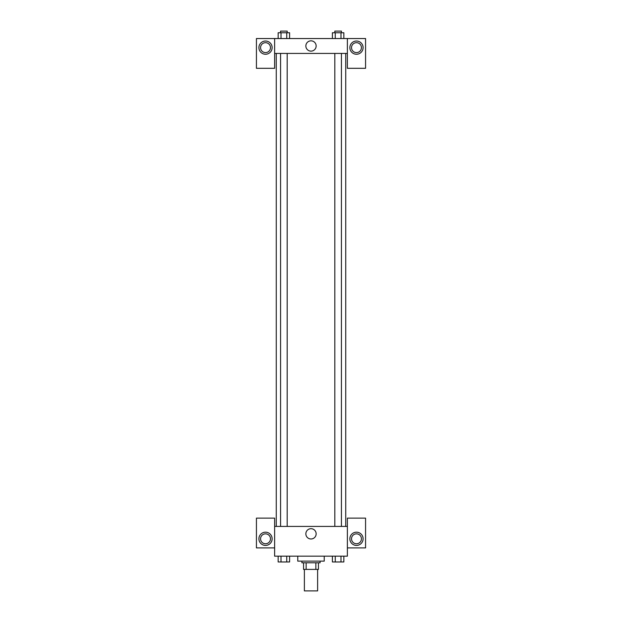<?xml version="1.0" encoding="UTF-8"?>
<svg xmlns="http://www.w3.org/2000/svg" width="622" height="622" viewBox="0 0 622 622"><rect width="100%" height="100%" fill="white"/><g stroke="black" fill="none" stroke-linecap="round" stroke-linejoin="round"><path stroke-width="0.93" d="M304.383 569.402L304.383 590.9L317.617 590.9L317.617 569.402M315.852 562.786L315.852 569.402L303.559 569.402L303.559 562.786M315.852 569.402L318.441 569.402L318.441 562.786L318.441 569.402M320.097 561.13L320.097 562.786L301.903 562.786L301.903 561.13M306.148 562.786L306.148 569.402M297.767 556.169L297.767 561.13L324.233 561.13L324.233 556.169M347.379 547.904L365.573 547.904L365.573 518.134L347.379 518.134L347.379 556.169L274.621 556.169L274.621 518.134L256.427 518.134L256.427 547.904L274.621 547.904M265.524 545.424A6.617 6.617 0 0 1 259.794 535.495A6.617 6.617 0 0 1 271.246 535.495A6.617 6.617 0 0 1 265.524 545.424M260.564 538.808A4.96 4.96 0 0 1 265.524 533.847A4.96 4.96 0 0 1 270.484 538.808A4.96 4.96 0 0 1 265.524 543.768A4.96 4.96 0 0 1 260.564 538.808M305.853 533.847A5.147 5.147 0 0 1 313.574 529.384A5.147 5.147 0 0 1 313.574 538.302A5.147 5.147 0 0 1 305.853 533.847M347.379 526.406L274.621 526.406M356.476 545.424A6.617 6.617 0 0 1 350.754 535.495A6.617 6.617 0 0 1 362.206 535.495A6.617 6.617 0 0 1 356.476 545.424M351.516 538.808A4.96 4.96 0 0 1 356.476 533.847A4.96 4.96 0 0 1 361.436 538.808A4.96 4.96 0 0 1 356.476 543.768A4.96 4.96 0 0 1 351.516 538.808M345.731 53.422L345.731 526.406M341.431 526.406L341.431 53.422M287.185 53.422L287.185 526.406M347.379 53.422L347.379 68.311L365.573 68.311L365.573 38.541L347.379 38.541L347.379 53.422L274.621 53.422L274.621 68.311L256.427 68.311L256.427 38.541L274.621 38.541L274.621 53.422M270.484 47.637A4.96 4.96 0 0 1 265.524 52.598A4.96 4.96 0 0 1 260.564 47.637A4.96 4.96 0 0 1 265.524 42.677A4.96 4.96 0 0 1 270.484 47.637M265.524 54.254A6.617 6.617 0 0 1 259.794 44.333A6.617 6.617 0 0 1 271.246 44.333A6.617 6.617 0 0 1 265.524 54.254M361.436 47.637A4.96 4.96 0 0 1 353.996 51.937A4.96 4.96 0 0 1 353.996 43.338A4.96 4.96 0 0 1 361.436 47.637M356.476 54.254A6.617 6.617 0 0 1 350.754 44.333A6.617 6.617 0 0 1 362.206 44.333A6.617 6.617 0 0 1 356.476 54.254M347.379 38.541L274.621 38.541M305.853 45.981A5.147 5.147 0 0 1 313.574 41.526A5.147 5.147 0 0 1 313.574 50.444A5.147 5.147 0 0 1 305.853 45.981M343.849 38.541L343.849 32.756L332.397 32.756L332.397 38.541M340.988 32.756L340.988 38.541M335.258 32.756L335.258 38.541M334.815 32.756L334.815 31.1L341.431 31.1L341.431 32.756M289.603 38.541L289.603 32.756L278.151 32.756L278.151 38.541M286.742 32.756L286.742 38.541M281.012 32.756L281.012 38.541M280.569 32.756L280.569 31.1L287.185 31.1L287.185 32.756M343.849 556.169L343.849 561.961L332.397 561.961L332.397 556.169M340.988 556.169L340.988 561.961M335.258 556.169L335.258 561.961M341.431 561.961L334.815 561.969M289.603 556.169L289.603 561.961L278.151 561.961L278.151 556.169M286.742 556.169L286.742 561.961M281.012 556.169L281.012 561.961M287.185 561.961L280.569 561.969M276.269 53.422L276.269 526.406M334.815 526.406L334.815 53.422M280.569 53.422L280.569 526.406"/></g></svg>
